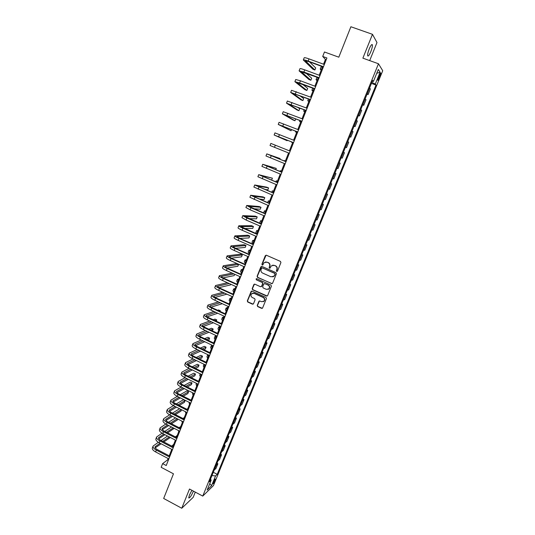 <?xml version="1.0" encoding="UTF-8"?>
<svg xmlns="http://www.w3.org/2000/svg" width="535" height="535" viewBox="0 0 535 535"><rect width="100%" height="100%" fill="white"/><g stroke="black" fill="none" stroke-linecap="round" stroke-linejoin="round"><path stroke-width="0.8" d="M276.709 271.426L277.484 271.111L280.922 262.558L280.467 261.408L266.397 255.235L265.3 255.697L261.909 264.216L262.23 265.019L262.866 264.899L264.036 262.672L266.938 262.13L268.109 262.645C269.553 263.461 270.041 264.685 269.573 266.31L269.132 267.413L269.453 268.216L270.095 268.088L271.232 265.908L274.188 265.327L275.358 265.841C276.816 266.664 277.304 267.895 276.829 269.52L276.388 270.623L276.709 271.426M272.75 265.126L275.592 265.795C277.05 266.617 277.538 267.848 277.063 269.473L276.615 270.576L277.183 271.426M266.082 255.162L262.157 264.176L262.678 265.019M265.567 261.923L268.349 262.598C269.794 263.421 270.282 264.644 269.807 266.263L269.366 267.366L269.914 268.216M191.904 490.307L189.443 495.029L188.721 497.924C189.644 498.245 191.189 496.065 193.342 491.391L193.443 491.13M370.829 51.634C371.999 48.605 372.527 46.378 372.42 44.94C371.932 43.816 370.862 45.161 369.204 48.973C368.033 52.009 367.505 54.236 367.619 55.647C368.113 56.757 369.183 55.419 370.829 51.634M215.083 480.55L215.478 479.072C215.083 478.912 214.354 479.982 213.298 482.282L212.903 483.76C213.304 483.921 214.033 482.851 215.083 480.55M257.235 305.438L257.689 306.575L261.575 308.354L262.518 308.16L266.423 298.584L265.969 297.44L252.092 291.154L251.183 291.328L247.304 300.897L247.758 302.034L252.426 304.168L253.51 303.733L255.101 299.747L254.647 298.61L252.326 297.554C250.828 296.544 250.574 295.293 251.564 293.802L254.011 293.327L263.14 297.473C264.624 298.456 264.899 299.694 263.956 301.185L261.441 301.707L259.916 301.011L258.987 301.198L257.235 305.438L257.937 306.481L262.324 308.32M369.685 60.602L376.981 42.546L372.474 34.32L350.886 26.75L338.809 57.185L324.464 51.989L322.712 56.449L326.912 57.974L166.224 465.537L162.613 463.631L161.175 467.302L173.46 473.816L163.67 498.466L181.76 508.25L193.162 497.369L195.282 492.106M372.474 34.32L362.877 58.154L378.479 63.765L202.758 496.092L189.497 489.023L181.76 508.25M271.506 283.677L272.603 283.222L276.408 273.78L275.946 272.629L261.943 266.423L260.853 266.878L257.101 276.287L257.556 277.431L272.181 283.677M271.399 286.218L267.62 295.608L266.524 296.056L252.64 289.769L252.192 288.626L253.958 284.359L254.867 284.185L260.491 286.72L261.582 286.272L262.652 283.603L262.197 282.467L256.325 279.832L256.138 278.842L256.773 278.715L270.944 285.075L271.399 286.218M379.288 75.161L377.717 80.15C377.917 80.651 378.419 79.989 379.221 78.15L380.793 73.161C380.599 72.66 380.097 73.322 379.288 75.161M378.479 63.765L382.726 70.727L213.452 485.579L202.758 496.092M372.313 81.246L373.41 81.46L372.654 80.41L209.426 481.801L211.185 480.122L210.509 479.126M373.41 81.46L378.305 69.436L380.097 72.265L375.289 84.069L371.858 82.37M371.444 83.386L376.005 85.065L375.289 84.069M376.005 85.065L217.237 474.338L215.558 475.943L211.586 485.686L207.159 490.013L211.185 480.122M168.15 458.528L167.636 459.846L162.613 463.631M322.712 56.449L325.427 59.418L323.535 64.213M322.565 66.681L319.194 75.228M318.238 77.655L314.874 86.188M313.938 88.569L310.574 97.096M309.658 99.43L306.301 107.95M305.398 110.237L302.041 118.75M301.158 120.997L297.808 129.497M296.945 131.697L293.595 140.19M292.745 142.35L289.402 150.83L288.225 150.355L289.402 150.83M288.566 152.956L285.242 161.389M284.399 163.536L281.102 171.895M280.246 174.062L276.983 182.348M276.12 184.535L272.883 192.754M272.014 194.961L268.804 203.106M267.921 205.34L264.745 213.411M263.855 215.665L260.699 223.67M259.803 225.937L256.68 233.875M255.777 236.169L252.674 244.034M251.764 246.341L248.695 254.138M247.772 256.472L244.729 264.196M243.799 266.55L240.783 274.214M239.847 276.582L236.858 284.179M235.915 286.566L232.946 294.096M231.996 296.504L229.06 303.967M228.097 306.394L225.188 313.791M224.218 316.238L221.329 323.575M220.36 326.042L217.498 333.305M216.514 335.793L213.679 342.995M212.696 345.496L209.88 352.639M208.884 355.16L206.095 362.235M205.099 364.776L202.33 371.785M201.327 374.346L198.585 381.294M197.569 383.869L194.854 390.764M193.837 393.352L191.142 400.187M190.112 402.795L187.444 409.563M186.414 412.191L183.766 418.898M182.729 421.54L180.108 428.194M179.058 430.849L176.463 437.443M175.406 440.118L172.832 446.651M171.775 449.34L169.22 455.82M326.23 59.706L325.427 59.418M168.324 460.207L167.636 459.846M367.057 94.167L368.12 94.561L370.394 88.957L369.591 87.941M362.697 104.893L363.753 105.288L366.02 99.717L365.184 98.774M358.356 115.567L359.406 115.968L361.66 110.417L360.797 109.561M354.036 126.186L355.086 126.588L357.327 121.07L356.43 120.295M349.736 136.759L350.779 137.161L353.013 131.67L352.09 130.975M345.463 147.279L346.499 147.687L348.72 142.216L347.77 141.601M341.203 157.745L342.239 158.153L344.453 152.716L343.47 152.174M338 168.578L336.97 168.15L338 168.578L340.2 163.162L339.19 162.7M334.943 173.146L335.967 173.561L334.93 173.173M332.723 178.603L333.78 178.944L335.967 173.561M330.737 183.492L331.76 183.906L330.69 183.599M328.497 188.995L329.58 189.263L331.76 183.906M326.551 193.784L327.567 194.205L326.47 193.971M324.29 199.341L325.4 199.535L327.567 194.205M322.384 204.029L323.401 204.45L322.277 204.29M320.104 209.64L321.241 209.76L323.401 204.45M318.238 214.227L319.248 214.649L318.098 214.562M315.931 219.885L317.101 219.932L319.248 214.649M314.105 224.372L315.115 224.8L313.938 224.787M311.785 230.083L312.975 230.057L315.115 224.8M309.999 234.477L311.009 234.905L309.805 234.965M307.658 240.235L308.876 240.135L311.009 234.905M305.913 244.528L306.916 244.956L305.686 245.09M303.552 250.333L304.796 250.166L306.916 244.956M301.847 254.533L302.843 254.961L301.586 255.168M299.466 260.391L300.73 260.15L302.843 254.961M297.794 264.491L298.791 264.925L297.507 265.2M295.394 270.396L296.691 270.081L298.791 264.925M293.768 274.401L294.758 274.836L293.447 275.177M291.348 280.353L292.665 279.972L294.758 274.836M289.756 284.266L290.739 284.7L289.408 285.115M287.315 290.264L288.659 289.816L290.739 284.7M285.764 294.083L286.747 294.524L285.389 295.006M283.303 300.128L284.673 299.613L286.747 294.524M281.784 303.853L282.768 304.301L281.383 304.85M279.31 309.946L280.708 309.364L282.768 304.301M277.832 313.584L278.809 314.025L277.397 314.647M275.338 319.723L276.755 319.067L278.809 314.025M273.893 323.26L274.87 323.715L273.432 324.397M271.379 329.446L272.823 328.731L274.87 323.715M269.974 332.904L270.944 333.352L269.486 334.101M267.44 339.13L268.911 338.347L270.944 333.352M266.076 342.494L267.039 342.948L265.561 343.758M263.521 348.766L265.019 347.917L267.039 342.948M262.19 352.043L263.153 352.498L261.648 353.374M259.622 358.356L261.14 357.447L263.153 352.498M258.325 361.546L259.288 362.001L257.756 362.944M255.743 367.906L257.281 366.93L259.288 362.001M254.479 371.009L255.436 371.464L253.884 372.474M251.878 377.409L253.436 376.366L255.436 371.464M250.647 380.425L251.604 380.887L250.026 381.957M248.033 386.865L249.618 385.768L251.604 380.887M246.836 389.801L247.785 390.262L246.187 391.393M244.201 396.281L245.806 395.118L247.785 390.262M243.044 399.13L243.987 399.598L242.368 400.789M240.389 405.657L242.021 404.433L243.987 399.598M239.265 408.419L240.208 408.887L238.563 410.138M236.597 414.986L238.249 413.702L240.208 408.887M235.507 417.668L236.443 418.136L234.778 419.453M232.819 424.275L234.49 422.931L236.443 418.136M231.762 426.87L232.698 427.345L231.013 428.716M229.06 433.517L230.752 432.113L232.698 427.345M228.037 436.038L228.967 436.507L227.261 437.944M225.315 442.726L227.034 441.255L228.967 436.507M224.325 445.16L225.255 445.635L223.523 447.126M221.59 451.888L223.329 450.363L225.255 445.635M220.634 454.242L221.557 454.717L219.805 456.268M217.879 461.003L219.644 459.425L221.557 454.717M216.956 463.283L217.879 463.758L216.107 465.37M214.187 470.084L215.973 468.446L217.879 463.758M213.298 472.278L217.237 474.338M368.12 94.561L367.298 93.585M363.753 105.288L362.897 104.392M359.406 115.968L358.524 115.152M355.086 126.588L354.17 125.852M350.779 137.161L349.843 136.505M346.499 147.687L345.53 147.105M342.239 158.153L341.243 157.658M211.967 475.541L215.558 475.943M376.747 73.262L380.097 72.265M211.586 485.686L209.773 483.586M261.588 266.35L257.355 276.234L257.81 277.371L271.74 283.61M274.957 274.174L274.636 273.372L262.351 267.915L261.715 268.035L261.12 269.393C260.652 271.011 261.14 272.228 262.578 273.051L270.964 276.789L273.96 276.174L275.191 274.121L274.636 273.372M262.137 267.868L274.87 273.318M272.79 276.909L274.194 276.12L274.488 275.338M275.191 274.121L274.722 275.284M254.459 284.112L252.446 288.559L252.894 289.696L267.239 296.036M261.167 286.713L261.829 286.205L262.892 283.543L262.438 282.4L256.325 279.832M256.539 278.668L256.579 279.772M266.356 289.355L268.864 288.84C269.827 287.335 269.566 286.091 268.068 285.101L264.825 283.644L263.735 284.092L262.665 286.76L263.12 287.904L266.356 289.355M268.002 289.422L269.105 288.766C270.068 287.268 269.8 286.024 268.302 285.028L268.068 285.101M264.404 283.577L268.302 285.028M259.448 300.951L257.482 305.345M263.187 301.733L264.196 301.098C265.139 299.607 264.865 298.376 263.387 297.393L263.14 297.473M252.634 293.187L254.265 293.254L263.387 297.393M251.671 291.08L247.565 300.81L248.019 301.947L253.149 304.141M321.187 70.179L320.218 69.109L321.588 69.149M320.238 69.062L321.053 66.989L322.431 67.015M303.345 59.933L304.174 57.807C304.402 57.459 306.013 57.82 309.009 58.89L324.337 64.501M323.361 66.975L308.648 61.572L305.425 60.836L314.901 69.998L312.968 69.282L303.325 59.987C303.546 59.652 305.157 60.014 308.153 61.084L323.468 66.715M314.901 69.998L315.71 67.945L309.504 61.886M317.048 80.685L316.051 79.695L317.395 79.789M316.065 79.655L316.88 77.582L318.231 77.669M312.921 91.137L311.898 90.234L313.222 90.382M311.912 90.194L312.728 88.114M308.822 101.55L307.772 100.72L309.07 100.928M299.112 70.814L299.934 68.687C300.142 68.393 301.74 68.781 304.723 69.864L319.99 75.522M319.034 77.95L301.192 71.703L310.882 80.243L308.949 79.521L299.092 70.861L303.873 72.051L319.127 77.722M310.882 80.243L311.684 78.197L305.94 73.081M294.899 81.641L295.721 79.521L300.463 80.785L315.67 86.489M314.734 88.87L296.972 82.524L306.876 90.442L304.957 89.719L294.879 81.681L299.613 82.965L314.807 88.67M306.876 90.442L307.672 88.402L302.629 84.316M290.706 92.415L291.528 90.301L311.37 97.397M310.447 99.731L292.779 93.291L302.89 100.593L300.978 99.864L290.692 92.448L310.507 99.57M302.89 100.593L303.686 98.567L299.707 95.651M304.743 111.909L303.666 111.153L304.937 111.414M306.187 110.544L288.606 104.004L298.925 110.698L297.019 109.963L286.519 103.168L287.355 101.028L307.09 108.251M286.519 103.168L306.234 110.417M298.925 110.698L299.714 108.679L297.46 107.187M300.677 122.214L299.573 121.539L300.817 121.86M296.637 132.479L295.501 131.877L296.724 132.245M292.612 142.691L291.455 142.163L292.652 142.591M285.416 160.955L284.212 160.56L285.362 161.082M301.941 121.298L284.453 114.664L294.972 120.749L293.073 120.014L282.373 113.828L283.202 111.701L302.83 119.051M282.373 113.828L301.981 121.211M294.972 120.749L295.708 118.877M278.247 124.428L279.063 122.321L298.59 129.804M297.721 132.005L280.313 125.27L291.04 130.761L278.24 124.441L297.748 131.944M291.04 130.761L291.515 129.57M293.521 142.658L276.2 135.83L287.128 140.732L274.134 135.001L274.95 132.894L294.377 140.498M274.134 135.001L293.534 142.631M287.128 140.732L287.335 140.203M275.318 145.199L290.177 151.144L270.857 143.413L275.318 145.199L274.495 147.312L289.341 153.264M270.857 143.413L270.041 145.513L274.495 147.312M279.872 159.216L280.133 158.554L266.784 153.886L286.004 161.737M266.784 153.893L265.975 155.973L285.168 163.844M286.018 161.704L268.844 154.709L280.133 158.554M281.443 171.033L280.213 170.712L281.343 171.287M275.752 169.709L276.267 168.391L262.732 164.298L281.845 172.277M262.725 164.312L261.923 166.378L281.015 174.377M281.871 172.21L264.785 165.121L276.267 168.391M277.484 181.071L276.234 180.817L277.337 181.445M271.573 180.121L272.422 178.182L258.699 174.671L277.712 182.763M258.693 174.691L257.89 176.737L276.889 184.856M277.752 182.669L260.752 175.487L272.422 178.182M273.552 191.055L272.275 190.875L273.352 191.557M264.678 189.337L267.834 189.878L268.597 187.932L266.744 187.163L254.68 184.99L273.599 193.202M254.673 185.016L253.884 187.049L272.776 195.282M273.646 193.075L256.726 185.805L268.597 187.932M269.633 200.993L268.329 200.886L269.393 201.615M258.9 198.94L264.029 199.575L264.785 197.642L262.939 196.867L250.688 195.262L269.5 203.588M250.674 195.288L249.892 197.308L268.684 205.661M269.566 203.427L252.727 196.071L264.785 197.642M265.734 210.89L264.41 210.85L265.44 211.633M264.397 210.884L263.641 212.943M253.71 208.73L260.237 209.232L260.993 207.299L259.154 206.523L246.709 205.48L250.902 207.754L265.427 213.926M246.695 205.52L245.913 207.52L250.106 209.814L264.611 215.986M265.5 213.732L248.748 206.289L260.993 207.299M261.856 220.741L260.505 220.768L261.515 221.604M260.485 220.808L259.722 222.747L260.732 223.59M248.875 218.594L256.466 218.842L257.215 216.922L255.382 216.14L242.75 215.652L246.902 218.006L261.368 224.212M242.736 215.699L241.96 217.678L246.107 220.052L260.558 226.265M261.454 223.991L244.783 216.461L257.215 216.922M257.99 230.545L256.619 230.638L257.602 231.521M256.599 230.685L255.844 232.605L256.827 233.501M254.145 240.302L252.747 240.462L253.71 241.399M252.727 240.516L251.978 242.429L252.935 243.371M250.32 250.012L248.895 250.246L249.838 251.229M248.875 250.306L248.126 252.199L249.069 253.189M246.508 259.682L245.063 259.983L245.986 261.013M245.037 260.043L244.294 261.923L245.217 262.966M242.716 269.312L241.245 269.673L242.148 270.757M241.218 269.747L240.482 271.606L241.379 272.696M238.938 278.889L237.446 279.323L238.322 280.447M237.42 279.397L236.691 281.249L237.56 282.386M235.179 288.432L233.668 288.927L234.524 290.104M233.635 289.007L232.912 290.839L233.762 292.023M231.441 297.928L229.903 298.483L230.739 299.707M229.869 298.57L229.154 300.389L229.983 301.62M227.716 307.378L226.158 307.999L226.967 309.27M226.118 308.093L225.409 309.899L226.218 311.176M224.004 316.787L222.426 317.476L223.215 318.786M222.386 317.569L221.684 319.362L222.466 320.686M220.313 326.156L218.715 326.905L219.484 328.263M218.675 327.005L217.972 328.784L218.741 330.155M216.227 335.652L215.016 336.294L215.765 337.699M214.976 336.395L214.281 338.167L215.023 339.578M212.041 345.189L211.338 345.637L212.067 347.088M211.292 345.75L210.603 347.503L211.332 348.96M207.627 355.053L206.945 356.798L207.647 358.296M207.921 354.692L208.382 356.43M203.982 364.322L203.3 366.047L203.982 367.592M204.009 364.241L204.718 365.739M200.244 373.811L199.675 375.262L200.337 376.847M200.337 373.858L201.066 375.002M196.492 383.341L196.064 384.431L196.706 386.063M196.893 383.535L197.435 384.224M192.76 392.817L192.466 393.559L193.095 395.238M244.261 228.498L252.707 228.405L253.456 226.492L251.631 225.71L238.811 225.777C238.75 226.158 240.121 226.967 242.923 228.211L257.335 234.45M238.791 225.83L238.028 227.796C237.961 228.184 239.332 229 242.128 230.244L256.526 236.49M257.429 234.196L240.844 226.579L253.456 226.492M239.814 238.409L248.969 237.928L249.718 236.029L247.892 235.239L234.892 235.848C234.818 236.276 236.169 237.112 238.958 238.363L253.316 244.642M234.865 235.908L234.109 237.861C234.029 238.296 235.38 239.138 238.169 240.389L252.513 246.668M253.429 244.361L239.633 238.329L236.918 236.651L249.718 236.029M235.487 248.314L245.244 247.411L245.986 245.518L244.174 244.722L230.986 245.879C230.899 246.347 232.237 247.21 235.012 248.467L249.317 254.78M230.966 245.946L230.21 247.879C230.117 248.354 231.454 249.223 234.23 250.487L248.521 256.8M249.437 254.466L235.694 248.407L233.006 246.682L245.986 245.518M231.26 258.198L241.539 256.847L242.281 254.968L240.469 254.165L227.107 255.864C226.994 256.365 228.325 257.255 231.087 258.525L245.338 264.872M227.081 255.931L226.332 257.85C226.218 258.365 227.542 259.261 230.304 260.532L244.548 266.885M245.471 264.531L231.782 258.432L229.12 256.66L242.281 254.968M227.114 268.055L237.848 266.249L238.59 264.37L236.784 263.568L223.242 265.795C223.115 266.343 224.433 267.259 227.181 268.537L241.379 274.916M223.209 265.875L222.466 267.774C222.339 268.329 223.65 269.252 226.405 270.529L240.589 276.916M241.526 274.549L227.883 268.416C226.044 267.567 225.168 266.952 225.248 266.59L238.59 264.37M232.143 273.117L219.39 275.685C219.25 276.274 220.554 277.21 223.296 278.501L237.44 284.914M219.357 275.766L218.628 277.652C218.481 278.253 219.778 279.196 222.52 280.487L236.651 286.907M237.593 284.513L224.004 278.354C222.172 277.491 221.309 276.869 221.396 276.475L233.942 273.927M223.035 277.879L234.176 275.605L234.698 274.268M227.415 282.707L215.565 285.523C215.404 286.151 216.695 287.114 219.424 288.412L233.514 294.859M215.525 285.61L214.796 287.489C214.642 288.124 215.926 289.094 218.654 290.391L232.732 296.845M233.681 294.431L220.139 288.238C218.32 287.375 217.464 286.733 217.564 286.312L229.221 283.53M219.002 287.669L230.518 284.914L230.786 284.239M222.827 292.304L211.753 295.32C211.579 295.989 212.856 296.972 215.572 298.283L229.609 304.763M211.713 295.414L210.991 297.273C210.817 297.948 212.087 298.938 214.802 300.249L228.833 306.736M229.789 304.308L216.3 298.082C214.488 297.213 213.639 296.55 213.746 296.102L224.626 293.126M215.023 297.42L226.887 294.163M218.347 301.887L207.954 305.07C207.767 305.779 209.031 306.789 211.74 308.106L225.723 314.613M207.921 305.171L207.199 307.016C207.012 307.732 208.269 308.748 210.977 310.066L224.954 316.58M225.917 314.132L212.475 307.879C210.67 307.003 209.827 306.328 209.947 305.853L220.146 302.723M211.084 307.13L222.299 303.713M223.964 301.62L222.139 300.777M213.967 311.457L204.183 314.774C203.975 315.523 205.226 316.553 207.921 317.884L221.858 324.424M204.143 314.881L203.427 316.713C203.22 317.462 204.47 318.506 207.165 319.83L221.089 326.383M222.058 323.916L208.67 317.629C206.871 316.747 206.035 316.051 206.169 315.556L215.765 312.3M207.179 316.807L217.785 313.242M220.112 311.43L220.366 310.775L218.594 309.952L217.618 310.273M219.397 311.096L220.366 310.775M209.666 321.007L200.424 324.437C200.204 325.22 201.441 326.276 204.123 327.614L218.012 334.188M200.378 324.544L199.675 326.363C199.455 327.152 200.685 328.216 203.367 329.553L217.243 336.134M218.22 333.646L204.878 327.333C203.086 326.444 202.263 325.735 202.404 325.213L211.459 321.849M203.307 326.437L213.365 322.752M216.274 321.201L216.769 319.937L215.01 319.107L213.197 319.756M214.97 320.585L216.769 319.937M205.433 330.53L196.679 334.047C196.445 334.87 197.669 335.953 200.344 337.297L214.181 343.905M196.633 334.168L195.937 335.967C195.696 336.796 196.92 337.886 199.588 339.23L213.411 345.844M214.401 343.336L201.107 336.99C199.321 336.094 198.505 335.371 198.659 334.823L207.226 331.386M199.461 336.027L209.031 332.242M212.415 330.897L213.191 329.058L211.432 328.229L208.857 329.219M210.629 330.055L213.191 329.058M201.267 340.033L192.954 343.617C192.707 344.48 193.917 345.583 196.586 346.941L210.369 353.575M192.908 343.744L192.212 345.53C191.965 346.399 193.168 347.509 195.83 348.86L209.606 355.507M210.603 352.98L197.355 346.606C195.576 345.704 194.767 344.968 194.934 344.393L203.059 340.889M195.649 345.577L204.771 341.704M208.061 340.307L208.917 339.946L209.626 338.133L207.874 337.304L204.591 338.655M206.363 339.504L209.626 338.133M197.154 349.502L189.25 353.147C188.989 354.043 190.186 355.173 192.834 356.531L206.57 363.205M189.203 353.274L188.507 355.046C188.246 355.949 189.437 357.086 192.092 358.45L205.814 365.124M206.818 362.583L193.616 356.176C191.844 355.273 191.048 354.518 191.222 353.916L198.946 350.365M191.858 355.086L200.571 351.147M203.775 349.696L205.366 348.981L206.075 347.175L204.33 346.339L200.398 348.071M202.163 348.92L206.075 347.175M193.095 358.938L185.558 362.63C185.284 363.566 186.468 364.716 189.109 366.087L202.792 372.781M185.505 362.763L184.822 364.522C184.542 365.465 185.725 366.622 188.367 367.993L202.036 374.694M203.046 372.139L189.898 365.699C188.133 364.79 187.344 364.021 187.524 363.399L194.88 359.808M188.093 364.556L196.432 360.557M199.562 359.059L201.835 357.968L202.544 356.176L200.806 355.334L196.258 357.46M198.024 358.316L202.544 356.176M189.089 368.341L181.887 372.072C181.592 373.042 182.769 374.212 185.398 375.59L199.033 382.324M181.833 372.206L181.151 373.952C180.857 374.928 182.027 376.112 184.655 377.489L198.284 384.224M199.301 381.649L186.193 375.182C184.441 374.266 183.659 373.483 183.853 372.835L190.868 369.217M184.354 373.978L192.346 369.939M195.402 368.401L198.325 366.923L199.027 365.137L197.288 364.295L192.172 366.816M193.938 367.679L199.027 365.137M185.117 377.717L178.229 381.468C177.928 382.471 179.085 383.669 181.706 385.053L195.288 391.814M178.175 381.609L177.5 383.341C177.192 384.357 178.349 385.554 180.97 386.945L194.546 393.707M195.563 391.118L182.509 384.625C180.763 383.702 179.987 382.899 180.188 382.231L186.896 378.593M180.636 383.361L188.307 379.295M191.303 377.703L194.82 375.837L195.522 374.059L193.79 373.209L188.139 376.145M189.898 377.014L195.522 374.059M181.184 387.052L174.591 390.817C174.27 391.861 175.42 393.085 178.028 394.476L191.563 401.263M174.53 390.971L173.862 392.683C173.541 393.733 174.684 394.957 177.292 396.355L190.821 403.149M191.851 400.541L178.837 394.021C177.098 393.091 176.336 392.275 176.543 391.58L182.957 387.935M176.945 392.703L184.314 388.611M187.25 386.986L191.336 384.718L192.032 382.946L190.313 382.09L184.154 385.441M185.906 386.31L192.032 382.946M191.37 399.605L190.748 399.986M189.042 402.253L189.497 404.366M178.028 394.476L177.292 396.355L170.966 400.133C170.632 401.21 171.768 402.447 174.37 403.851L187.859 410.666M170.906 400.287L170.244 401.986C169.909 403.076 171.039 404.32 173.641 405.724L187.116 412.545M188.153 409.917L175.186 403.37C173.454 402.44 172.698 401.611 172.919 400.889L179.064 397.244M173.273 401.999L180.362 397.893M183.244 396.228L187.865 393.553L188.561 391.787L186.842 390.931L180.201 394.703M181.953 395.579L188.561 391.787M187.825 408.606L186.815 409.242M185.344 411.649L185.912 413.455M173.44 405.617L167.361 409.402C167.014 410.512 168.137 411.776 170.725 413.187L184.167 420.029M167.301 409.563L166.639 411.248C166.291 412.371 167.408 413.635 169.996 415.046L183.431 421.901M184.468 419.259L171.554 412.679C169.822 411.743 169.08 410.9 169.307 410.158L175.199 406.513M169.615 411.261L176.45 407.148M179.285 405.443L184.414 402.353L185.103 400.595L183.391 399.739L176.296 403.932M178.041 404.814L185.103 400.595M184.294 417.567L182.916 418.464M181.686 421.012L182.348 422.51M169.615 414.846L163.77 418.624C163.409 419.774 164.519 421.058 167.101 422.476L180.489 429.351M163.703 418.791L163.055 420.47C162.694 421.62 163.797 422.911 166.378 424.329L179.76 431.21M180.803 428.548L167.936 421.948C166.211 421.005 165.475 420.149 165.716 419.38L171.367 415.748M165.984 420.477L172.571 416.364M175.36 414.618L180.97 411.114L181.525 409.716M174.169 414.01L181.291 409.596M179.586 408.733L172.424 413.127M180.776 426.482L179.098 427.672M178.175 430.394L178.797 431.518M165.83 424.034L160.199 427.813C159.825 428.996 160.921 430.3 163.489 431.725L176.831 438.626M160.132 427.98L159.483 429.645C159.109 430.835 160.199 432.146 162.767 433.571L176.102 440.479M177.159 437.804L164.332 431.177C162.62 430.227 161.884 429.351 162.138 428.562L167.569 424.944M162.366 429.652L168.732 425.539M171.474 423.767L177.546 419.841L177.854 419.059M170.324 423.172L177.232 418.738M175.527 417.868L168.585 422.282M177.279 435.37L175.4 436.894M174.811 439.81L175.259 440.486M162.072 433.183L156.641 436.955C156.253 438.172 157.337 439.502 159.898 440.934L173.193 447.862M156.568 437.128L155.932 438.78C155.538 440.004 156.621 441.335 159.176 442.773L172.464 449.708M173.527 447.013L160.747 440.358C159.042 439.402 158.313 438.519 158.574 437.704L163.797 434.106M158.775 438.787L164.92 434.681M167.629 432.875L174.203 428.354M166.519 432.3L173.226 427.853M171.521 426.977L164.78 431.404M173.795 444.21L171.822 446.123M158.347 442.298L153.097 446.056C152.696 447.313 153.766 448.658 156.32 450.095L169.568 457.057M153.023 446.237L152.388 447.875C151.987 449.132 153.057 450.483 155.605 451.928L168.846 458.89M169.909 456.181L157.176 449.5C155.478 448.537 154.762 447.641 155.03 446.805L160.059 443.227M155.197 447.882L161.135 443.789M163.81 441.95L170.311 437.476M162.734 441.395L169.254 436.934M167.555 436.052L161.008 440.492M367.344 93.632L369.638 87.994M362.951 104.439L365.231 98.828M358.577 115.192L360.851 109.608M354.223 125.892L356.484 120.335M349.897 136.539L352.144 131.008M345.583 147.138L347.824 141.635M341.297 157.685L343.523 152.207M337.03 168.177L339.243 162.727M332.783 178.623L334.99 173.193M328.557 189.015L330.75 183.612M324.35 199.354L326.537 193.984M320.164 209.646L322.337 204.303M315.998 219.892L318.164 214.575M311.851 230.09L314.005 224.794M307.725 240.235L309.872 234.965M303.619 250.333L305.752 245.083M299.533 260.378L301.653 255.162M295.467 270.382L297.58 265.186M291.414 280.34L293.521 275.171M287.389 290.244L289.482 285.101M283.376 300.108L285.463 294.986M279.384 309.925L281.457 304.823M275.411 319.696L277.478 314.62M271.459 329.42L273.512 324.364M267.52 339.096L269.566 334.067M263.601 348.726L265.641 343.724M259.702 358.316L261.729 353.334M255.824 367.859L257.837 362.904M251.958 377.362L253.964 372.427M248.113 386.818L250.112 381.91M244.288 396.234L246.274 391.346M240.476 405.604L242.455 400.735M236.684 414.933L238.65 410.084M232.906 424.215L234.865 419.393M229.147 433.457L231.1 428.655M225.409 442.659L227.348 437.877M221.684 451.814L223.617 447.059M217.972 460.936L219.898 456.194M214.281 470.011L216.2 465.296M378.994 75.883L379.997 76.244M378.238 77.796L379.221 78.15M309.009 58.89L308.153 61.084M304.723 69.864L303.873 72.051M300.463 80.785L299.613 82.965M296.223 91.652L295.373 93.819M291.996 102.466L291.16 104.626M287.797 113.233L286.961 115.373M283.617 123.939L282.788 126.073M279.457 134.593L278.628 136.719M271.205 155.752L270.382 157.858M267.105 166.251L266.283 168.351M263.026 176.704L262.21 178.79M258.967 187.103L258.158 189.183M254.927 197.455L254.118 199.522M250.902 207.754L250.106 209.814M246.902 218.006L246.107 220.052M242.923 228.211L242.128 230.244M238.958 238.363L238.169 240.389M235.012 248.467L234.23 250.487M233.227 246.595L233.099 246.929M231.087 258.525L230.304 260.532M229.341 256.559L229.201 256.927M227.181 268.537L226.405 270.529M225.482 266.477L225.329 266.871M223.296 278.501L222.52 280.487M221.63 276.354L221.463 276.776M219.424 288.412L218.654 290.391M217.805 286.178L217.625 286.633M215.572 298.283L214.802 300.249M213.993 295.955L213.799 296.443M211.74 308.106L210.977 310.066M210.201 305.692L209.994 306.207M207.921 317.884L207.165 319.83M206.423 315.382L206.209 315.924M204.123 327.614L203.367 329.553M202.665 325.026L202.437 325.601M200.344 337.297L199.588 339.23M198.926 334.622L198.686 335.231M196.586 346.941L195.83 348.86M195.201 344.179L194.954 344.814M192.834 356.531L192.092 358.45M191.49 353.688L191.236 354.351M189.109 366.087L188.367 367.993M187.805 363.158L187.531 363.847M185.398 375.59L184.655 377.489M184.127 372.581L183.853 373.303M181.706 385.053L180.97 386.945M180.476 381.963L180.181 382.712M176.838 391.306L176.53 392.075M174.37 403.851L173.641 405.724M173.213 400.601L172.899 401.404M170.725 413.187L169.996 415.046M169.608 409.857L169.281 410.679M167.101 422.476L166.378 424.329M166.017 419.065L165.683 419.921M163.489 431.725L162.767 433.571M162.439 428.241L162.098 429.117M159.898 440.934L159.176 442.773M158.882 437.369L158.527 438.272M156.32 450.095L155.605 451.928M155.344 446.457L154.976 447.387M371.644 44.666L372.42 44.94M308.454 98.975L307.786 100.687M304.201 109.782L303.673 111.126M299.968 120.535L299.58 121.519M295.755 131.236L295.507 131.864M284.205 160.567L284.072 160.915M280.206 170.725L279.932 171.421M276.227 180.837L275.819 181.873M272.262 190.895L271.72 192.272M268.323 200.913L267.647 202.625"/></g></svg>
